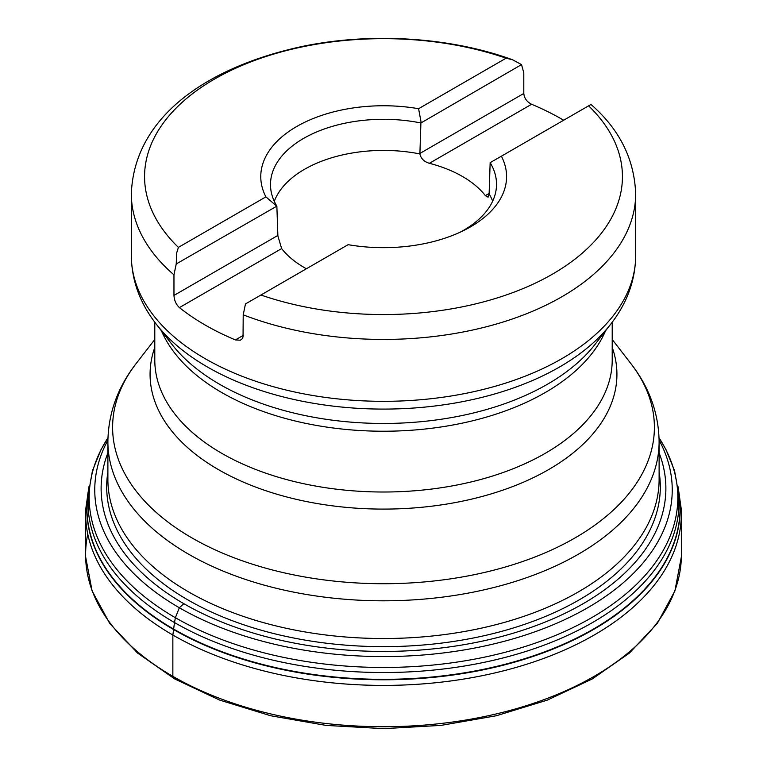 <?xml version="1.0" encoding="UTF-8"?>
<svg xmlns="http://www.w3.org/2000/svg" width="767" height="767" viewBox="0 0 767 767"><rect width="100%" height="100%" fill="white"/><g stroke="black" fill="none" stroke-linecap="round" stroke-linejoin="round"><path stroke-width="1.15" d="M276.858 206.141L176.228 263.953L176.698 252.87L178.404 247.377A238.93 137.945 180 0 1 214.549 79.068A238.93 137.945 180 0 1 506.076 58.196L512.567 59.768L521.531 64.601L420.901 122.979A113.008 65.243 0 0 0 270.53 186.16A113.008 65.243 0 0 0 276.858 206.141L277.884 235.929L281.642 248.585A111.714 64.495 0 0 0 306.397 268.766M563.668 120.237A252.17 145.586 0 0 0 531.608 104.264C526.929 101.925 524.321 98.32 523.794 93.459L523.794 72.875L521.531 64.601M176.228 263.953L173.965 274.845L173.965 295.429C174.262 300.405 176.084 304.461 179.411 307.605A252.17 145.586 0 0 0 235.392 339.925L240.301 340.203L242.065 338.937L243.043 336.914L243.206 314.825L245.478 303.933L260.924 295.017A238.93 137.945 180 0 0 552.451 274.155A238.93 137.945 180 0 0 588.596 105.836L501.388 156.19A123.075 71.053 180 0 1 463.738 230.493A123.075 71.053 180 0 1 348.132 244.673L260.924 295.017M590.772 104.58L588.596 105.836M274.298 201.328A111.714 64.495 180 0 1 304.509 169.306A111.714 64.495 180 0 1 419.894 153.937L420.901 122.979M460.344 232.113A113.017 65.253 0 0 0 496.489 185.873A113.017 65.253 0 0 0 490.151 162.671L489.116 193.898A111.714 64.495 180 0 1 492.654 201.194M489.116 193.898L488.09 197.196L485.358 195.604A111.714 64.495 0 0 0 429.376 163.294C424.122 161.722 420.958 158.606 419.894 153.937M178.404 247.377L265.89 196.87A122.73 70.861 180 0 1 296.714 126.507A122.73 70.861 180 0 1 418.59 108.713L506.076 58.196M265.89 196.87L276.59 206.016M418.59 108.713L421.16 122.547M501.388 156.19L490.151 162.671M183.831 603.687L179.334 607.742L175.384 617.703L174.493 622.555L172.863 635.038L172.863 676.35C173.074 678.498 174.157 679.121 176.113 678.21M173.965 274.845A252.17 145.586 180 0 1 131.339 193.85C134.177 115.673 209.286 65.991 304.231 46.039C372.685 32.185 450.833 37.257 512.692 59.816M156.171 324.019L171.846 344.249A231.855 133.861 0 0 0 383.5 423.461A231.855 133.861 0 0 0 595.154 344.249L610.829 324.019A249.026 143.774 180 0 1 559.584 366.981A249.026 143.774 180 0 1 156.171 324.019C139.92 303.099 131.636 280.348 131.339 255.747A252.17 145.586 0 0 0 173.965 336.742A252.17 145.586 0 0 0 561.808 358.688A252.17 145.586 0 0 0 635.67 255.747L635.67 193.85A252.17 145.586 180 0 1 502.27 322.274A252.17 145.586 180 0 1 243.206 314.825M419.894 153.448L523.794 93.459M173.965 295.429L277.865 235.44M659.112 471.973A276.81 159.814 180 0 1 579.238 599.842A276.81 159.814 180 0 1 265.785 631.481A276.81 159.814 180 0 1 107.888 471.973M578.385 554.205A275.612 159.124 180 0 1 278.028 588.701A275.612 159.124 180 0 1 107.888 441.687C108.291 413.26 117.734 387.182 136.21 363.472A270.895 156.401 0 0 0 229.879 556.142A270.895 156.401 0 0 0 575.049 537.916A270.895 156.401 0 0 0 630.79 363.472C649.266 387.182 658.709 413.26 659.112 441.687A275.612 159.124 180 0 1 578.385 554.205M107.888 441.687L107.888 479.404A275.612 159.124 0 0 0 383.5 638.518A275.612 159.124 0 0 0 659.112 479.404L659.112 441.687M612.21 347.384A233.427 134.762 180 0 1 548.558 469.625A233.427 134.762 180 0 1 272.956 493.028A233.427 134.762 180 0 1 154.79 347.384M154.79 322.198L154.79 359.972A228.71 132.049 0 0 0 383.5 492.011A228.71 132.049 0 0 0 612.21 359.972L612.21 322.198M605.537 330.845A228.71 132.049 180 0 1 383.5 431.227A228.71 132.049 180 0 1 161.463 330.845M235.392 339.925L243.206 335.409M281.642 248.585L179.411 307.605M531.608 104.264L429.376 163.294M485.358 195.604L489.135 193.428M659.112 452.913A282.381 163.035 180 0 1 383.5 651.432A282.381 163.035 180 0 1 107.888 452.913M659.102 440.162A288.737 166.698 180 0 1 383.5 656.571A288.737 166.698 180 0 1 107.898 440.162M659.045 437.832A294.317 169.919 180 0 1 383.5 667.472A294.317 169.919 180 0 1 107.955 437.832M678.862 508.579A295.592 170.657 180 0 1 678.853 508.742A295.592 170.657 180 0 1 383.5 672.534A295.592 170.657 180 0 1 88.147 508.742A295.592 170.657 180 0 1 88.138 508.579M678.574 490.861A296.58 171.233 180 0 1 383.5 679.332A296.58 171.233 180 0 1 88.435 490.861M678.459 489.758A296.733 171.319 180 0 1 383.5 679.783A296.733 171.319 180 0 1 88.55 489.758M681.374 556.813L674.912 590.897L657.309 623.408L629.391 653.101L592.268 678.958L547.341 700.098L496.268 715.764L440.967 725.4L383.5 728.65L326.033 725.4L270.722 715.755L219.65 700.089L174.723 678.958L137.609 653.101L109.691 623.408L92.088 590.897L85.626 556.813A297.893 171.99 180 0 0 383.5 726.723A297.893 171.99 180 0 0 681.374 556.813L681.317 509.518A297.893 171.99 180 0 1 681.317 509.518A297.893 171.99 180 0 1 681.317 509.595A297.893 171.99 180 0 1 383.5 685.41A297.893 171.99 180 0 1 85.683 509.595A297.893 171.99 180 0 1 85.683 509.518A297.893 171.99 180 0 1 85.683 509.509L85.626 556.813A297.893 171.99 180 0 1 87.764 534.081M635.67 193.85C634.357 158.951 619.4 129.105 590.811 104.322M154.79 339.484L136.21 363.472M612.21 339.484L630.79 363.472M131.339 255.747L131.339 193.85M635.67 255.747C635.364 280.348 627.09 303.099 610.829 324.019M659.045 437.784L665.938 449.529L674.548 470.65L678.968 496.048L678.853 508.742M107.955 437.784L101.062 449.539L92.452 470.65L88.032 496.048L88.147 508.742M678.076 486.786L681.317 509.595M88.924 486.786L85.683 509.595"/></g></svg>
